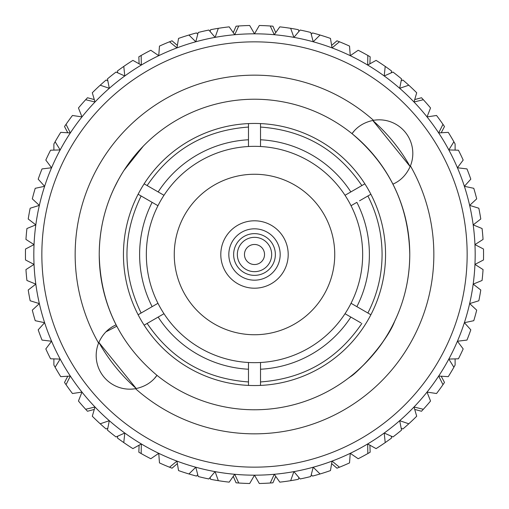 <?xml version="1.0" encoding="UTF-8"?>
<svg xmlns="http://www.w3.org/2000/svg" width="509" height="509" viewBox="0 0 509 509"><rect width="100%" height="100%" fill="white"/><g stroke="black" fill="none" stroke-linecap="round" stroke-linejoin="round"><path stroke-width="0.76" d="M264.534 254.5A10.034 10.034 0 0 0 254.5 244.466A10.034 10.034 0 0 0 244.466 254.5A10.034 10.034 0 0 0 254.5 264.534A10.034 10.034 0 0 0 264.534 254.5M271.666 254.5A17.166 17.166 0 0 0 254.5 237.334A17.166 17.166 0 0 0 237.334 254.5A17.166 17.166 0 0 0 254.5 271.666A17.166 17.166 0 0 0 271.666 254.5M275.363 254.5A20.863 20.863 0 0 0 254.5 233.637A20.863 20.863 0 0 0 233.637 254.5A20.863 20.863 0 0 0 254.5 275.363A20.863 20.863 0 0 0 275.363 254.5M280.179 254.5A25.679 25.679 0 0 0 254.5 228.821A25.679 25.679 0 0 0 228.821 254.5A25.679 25.679 0 0 0 254.5 280.179A25.679 25.679 0 0 0 280.179 254.5M220.798 254.5A33.702 33.702 0 0 1 254.5 220.798A33.702 33.702 0 0 1 288.202 254.5A33.702 33.702 0 0 1 254.5 288.202A33.702 33.702 0 0 1 220.798 254.5M174.256 254.5A80.244 80.244 0 0 0 254.5 334.744A80.244 80.244 0 0 0 334.744 254.5A80.244 80.244 0 0 0 254.5 174.256A80.244 80.244 0 0 0 174.256 254.5M370.883 314.747A131.048 131.048 0 0 1 260.519 385.408L260.519 369.229C260.525 386.108 260.525 386.108 260.519 369.229C260.525 386.108 260.525 386.108 260.519 369.229L260.519 362.497A108.162 108.162 0 0 0 351.038 303.288L356.866 306.653C371.487 315.084 371.487 315.084 356.866 306.653C371.487 315.084 371.487 315.084 356.866 306.653L370.883 314.747A131.048 131.048 0 0 0 370.883 194.253L359.539 200.807M351.038 303.288A108.162 108.162 0 0 0 351.038 205.712L356.866 202.347C371.487 193.916 371.487 193.916 356.866 202.347A114.888 114.888 0 0 1 356.866 306.653M142.087 196.55L138.117 194.253A131.048 131.048 0 0 1 248.481 123.592L248.481 139.771C248.475 122.892 248.475 122.892 248.481 139.771C248.475 122.892 248.475 122.892 248.481 139.771L248.481 146.503A108.162 108.162 0 0 0 157.962 205.712L152.134 202.347C137.513 193.916 137.513 193.916 152.134 202.347C137.513 193.916 137.513 193.916 152.134 202.347L138.117 194.253A131.048 131.048 0 0 0 138.117 314.747L152.134 306.653C137.513 315.084 137.513 315.084 152.134 306.653L157.962 303.288A108.162 108.162 0 0 0 248.481 362.497L248.481 371.29M248.481 123.592A131.048 131.048 0 0 1 260.519 123.592L260.519 139.771C260.525 122.892 260.525 122.892 260.519 139.771L260.519 146.503A108.162 108.162 0 0 0 248.481 146.503M351.038 205.712A108.162 108.162 0 0 0 345.019 195.291L350.847 191.925C365.462 183.475 365.462 183.475 350.847 191.925C365.462 183.475 365.462 183.475 350.847 191.925L364.864 183.832A131.048 131.048 0 0 0 260.519 123.592M364.864 183.832A131.048 131.048 0 0 1 370.883 194.253M33.823 254.5A220.677 220.677 0 0 1 254.5 33.823A220.677 220.677 0 0 1 475.177 254.5A220.677 220.677 0 0 1 254.5 475.177A220.677 220.677 0 0 1 33.823 254.5M467.154 254.5A212.654 212.654 0 0 0 254.5 41.846A212.654 212.654 0 0 0 41.846 254.5A212.654 212.654 0 0 0 254.5 467.154A212.654 212.654 0 0 0 467.154 254.5M351.98 133.632L352.018 133.663C389.487 165.24 408.74 205.515 409.77 254.5A155.277 155.277 0 0 1 156.988 375.343A33.626 33.626 0 0 1 154.761 378.085L156.969 375.324A155.277 155.277 0 0 0 156.988 375.343C151.981 382.329 144.817 386.776 135.502 388.685A179.353 179.353 0 0 0 410.432 165.889C406.659 174.587 400.825 180.67 392.923 184.15A155.277 155.277 0 0 0 352.018 133.663L354.27 130.877M394.59 321.484C386.7 342.493 356.154 374.172 349.925 376.997C342.271 382.762 369.388 364.189 385.421 337.989C401.48 312.475 409.599 284.646 409.77 254.5A155.277 155.277 0 0 0 392.923 184.15M382.825 341.927L378.34 348.175M154.571 378.302L156.969 375.324C119.507 343.753 100.26 303.479 99.23 254.5A155.277 155.277 0 0 0 116.777 326.212L105.948 331.849A33.626 33.626 0 0 1 116.077 324.85C108.175 328.33 102.341 334.413 98.568 343.111A33.626 33.626 0 0 0 135.502 388.685M122.86 172.15L122.847 172.169C107.265 197.403 99.389 224.844 99.23 254.5A155.277 155.277 0 0 1 352.012 133.657C357.019 126.671 364.183 122.224 373.498 120.315A33.626 33.626 0 0 1 410.432 165.889M410.146 166.583A178.761 178.761 0 0 0 372.766 120.448M372.76 120.448L410.146 166.589M136.24 388.552L98.854 342.417A178.761 178.761 0 0 0 136.234 388.552M414.714 409.433L421.509 411.253A229.05 229.05 0 0 0 430.544 401.035L427.032 392.089L436.537 393.521A229.05 229.05 0 0 0 442.97 384.664L438.669 376.068L448.264 376.647A229.05 229.05 0 0 0 453.882 367.244L448.83 359.074L458.431 358.788A229.05 229.05 0 0 0 463.184 348.919L457.419 341.234L466.963 340.082A229.05 229.05 0 0 0 470.806 329.832L464.38 322.693L473.777 320.695A229.05 229.05 0 0 0 476.691 310.14L469.648 303.606L478.829 300.774A229.05 229.05 0 0 0 480.782 290.003L473.179 284.124L482.074 280.478A229.05 229.05 0 0 0 483.054 269.573L474.954 264.4L483.486 259.972A229.05 229.05 0 0 0 483.486 249.028L474.954 244.6L483.054 239.427A229.05 229.05 0 0 0 482.074 228.522L473.179 224.876L480.782 218.997A229.05 229.05 0 0 0 478.829 208.226L469.648 205.394L476.691 198.86A229.05 229.05 0 0 0 473.777 188.305L464.38 186.307L470.806 179.168A229.05 229.05 0 0 0 466.963 168.918L457.419 167.766L463.184 160.081A229.05 229.05 0 0 0 458.431 150.212L448.83 149.926L453.882 141.757A229.05 229.05 0 0 0 448.264 132.353L438.669 132.932L442.97 124.336A229.05 229.05 0 0 0 436.537 115.479L427.032 116.911L430.544 107.965A229.05 229.05 0 0 0 423.342 99.719L414.008 101.997L416.699 92.772A229.05 229.05 0 0 0 408.784 85.207L399.692 88.312L401.55 78.889A229.05 229.05 0 0 0 392.993 72.062L384.212 75.968L385.218 66.412A229.05 229.05 0 0 0 376.081 60.38L367.683 65.057L367.829 55.449A229.05 229.05 0 0 0 358.19 50.264L350.249 55.678L349.53 46.096A229.05 229.05 0 0 0 339.465 41.789L332.04 47.897L330.468 38.417A229.05 229.05 0 0 0 320.053 35.032L313.207 41.776L310.789 32.474A229.05 229.05 0 0 0 300.119 30.037L293.903 37.367L290.664 28.319A229.05 229.05 0 0 0 279.81 26.856L274.281 34.707L270.241 25.991A229.05 229.05 0 0 0 259.304 25.501L254.5 33.823L249.696 25.501A229.05 229.05 0 0 0 238.759 25.991L234.719 34.707L229.19 26.856A229.05 229.05 0 0 0 218.336 28.319L215.097 37.367L208.881 30.037A229.05 229.05 0 0 0 198.211 32.474L195.793 41.776L188.947 35.032A229.05 229.05 0 0 0 178.532 38.417L176.96 47.897L169.535 41.789A229.05 229.05 0 0 0 159.47 46.096L158.751 55.678L150.81 50.264A229.05 229.05 0 0 0 141.171 55.449L141.317 65.057L132.919 60.38A229.05 229.05 0 0 0 123.782 66.412L124.788 75.968L116.007 72.062A229.05 229.05 0 0 0 107.45 78.889L109.308 88.312L100.216 85.207A229.05 229.05 0 0 0 92.301 92.772L94.992 101.997L85.658 99.719A229.05 229.05 0 0 0 78.456 107.965L81.968 116.911L72.463 115.479A229.05 229.05 0 0 0 66.03 124.336L70.331 132.932L60.736 132.353A229.05 229.05 0 0 0 55.118 141.757L60.17 149.926L50.569 150.212A229.05 229.05 0 0 0 45.816 160.081L51.581 167.766L42.037 168.918A229.05 229.05 0 0 0 38.194 179.168L44.62 186.307L35.223 188.305A229.05 229.05 0 0 0 32.309 198.86L39.352 205.394L30.171 208.226A229.05 229.05 0 0 0 28.218 218.997L35.821 224.876L26.926 228.522A229.05 229.05 0 0 0 25.946 239.427L34.046 244.6L25.514 249.028A229.05 229.05 0 0 0 25.514 259.972L34.046 264.4L25.946 269.573A229.05 229.05 0 0 0 26.926 280.478L35.821 284.124L28.218 290.003A229.05 229.05 0 0 0 30.171 300.774L39.352 303.606L32.309 310.14A229.05 229.05 0 0 0 35.223 320.695L44.62 322.693L38.194 329.832A229.05 229.05 0 0 0 42.037 340.082L51.581 341.234L45.816 348.919A229.05 229.05 0 0 0 50.569 358.788L60.17 359.074L55.118 367.244A229.05 229.05 0 0 0 60.736 376.647L70.331 376.068L66.03 384.664A229.05 229.05 0 0 0 72.463 393.521L81.968 392.089L78.456 401.035A229.05 229.05 0 0 0 87.491 411.253L94.286 409.433M298.917 477.544L298.369 479.306A229.05 229.05 0 0 1 290.664 480.681L293.903 471.633L300.119 478.963A229.05 229.05 0 0 0 310.789 476.526L313.207 467.224L320.053 473.968A229.05 229.05 0 0 0 330.468 470.583L332.04 461.103L339.465 467.211A229.05 229.05 0 0 0 349.53 462.904L350.249 453.322L358.19 458.736A229.05 229.05 0 0 0 367.829 453.551A229.05 229.05 0 0 0 370.158 452.202L369.897 445.171M320.053 473.968A229.05 229.05 0 0 1 312.513 476.08L311.26 474.725M339.465 467.211A229.05 229.05 0 0 1 336.958 468.191L331.626 463.604M367.829 453.551L367.683 443.943L376.081 448.62A229.05 229.05 0 0 0 391.567 438.014L391.294 436.188M385.218 442.588L384.212 433.032L392.993 436.938A229.05 229.05 0 0 0 401.55 430.111L399.692 420.689L408.784 423.793A229.05 229.05 0 0 1 402.912 428.966L401.187 428.292M442.97 384.664A229.05 229.05 0 0 0 444.484 382.444L441.201 376.221M453.882 367.244A229.05 229.05 0 0 0 455.116 365.029L455.116 358.883M53.884 358.883L53.884 365.029A229.05 229.05 0 0 0 55.118 367.244M66.03 384.664A229.05 229.05 0 0 1 64.516 382.444L67.799 376.221M85.658 409.281L94.992 407.003L92.301 416.228A229.05 229.05 0 0 0 106.088 428.966L107.813 428.292M100.216 423.793L109.308 420.689L107.45 430.111A229.05 229.05 0 0 0 116.007 436.938L124.788 433.032L123.782 442.588A229.05 229.05 0 0 1 117.433 438.014L117.706 436.188M123.782 442.588A229.05 229.05 0 0 0 132.919 448.62L141.317 443.943L141.171 453.551A229.05 229.05 0 0 1 138.842 452.202L139.103 445.171M141.171 453.551A229.05 229.05 0 0 0 150.81 458.736L158.751 453.322L159.47 462.904A229.05 229.05 0 0 0 169.535 467.211A229.05 229.05 0 0 0 172.042 468.191L177.374 463.604M169.535 467.211L176.96 461.103L178.532 470.583A229.05 229.05 0 0 0 196.487 476.08L197.74 474.725M188.947 473.968L195.793 467.224L198.211 476.526A229.05 229.05 0 0 0 208.881 478.963L215.097 471.633L218.336 480.681A229.05 229.05 0 0 1 210.631 479.306L210.083 477.544M218.336 480.681A229.05 229.05 0 0 0 229.19 482.144L234.719 474.293L238.759 483.009A229.05 229.05 0 0 1 236.074 482.806L233.262 476.36M238.759 483.009A229.05 229.05 0 0 0 249.696 483.499L254.5 475.177L259.304 483.499A229.05 229.05 0 0 0 272.926 482.806L275.738 476.36M331.626 45.396L336.958 40.809A229.05 229.05 0 0 1 339.465 41.789M320.053 35.032A229.05 229.05 0 0 0 312.513 32.92L311.26 34.275M290.664 28.319A229.05 229.05 0 0 1 298.369 29.694L298.917 31.456M270.241 25.991A229.05 229.05 0 0 1 272.926 26.194L275.738 32.64M238.759 25.991A229.05 229.05 0 0 0 236.074 26.194L233.262 32.64M218.336 28.319A229.05 229.05 0 0 0 210.631 29.694L210.083 31.456M188.947 35.032A229.05 229.05 0 0 1 196.487 32.92L197.74 34.275M169.535 41.789A229.05 229.05 0 0 1 172.042 40.809L177.374 45.396M141.171 55.449A229.05 229.05 0 0 0 138.842 56.798L139.103 63.829M123.782 66.412A229.05 229.05 0 0 0 117.433 70.986L117.706 72.812M100.216 85.207A229.05 229.05 0 0 1 106.088 80.034L107.813 80.708M85.658 99.719A229.05 229.05 0 0 1 87.491 97.747L94.286 99.567M66.03 124.336A229.05 229.05 0 0 0 64.516 126.556L67.799 132.779M55.118 141.757A229.05 229.05 0 0 0 53.884 143.971L53.884 150.117M455.116 150.117L455.116 143.971A229.05 229.05 0 0 0 453.882 141.757M442.97 124.336A229.05 229.05 0 0 1 444.484 126.556L441.201 132.779M423.342 99.719A229.05 229.05 0 0 0 421.509 97.747L414.714 99.567M408.784 85.207A229.05 229.05 0 0 0 402.912 80.034L401.187 80.708M385.218 66.412A229.05 229.05 0 0 1 391.567 70.986L391.294 72.812M367.829 55.449A229.05 229.05 0 0 1 370.158 56.798L369.897 63.829M408.784 423.793A229.05 229.05 0 0 0 416.699 416.228L414.008 407.003L423.342 409.281M270.241 483.009L274.281 474.293L279.81 482.144A229.05 229.05 0 0 0 290.664 480.681M143.366 146.058L123.948 170.432M118.495 179.569L113.857 188.693M352.871 132.525L353.208 132.111M98.568 343.111A179.353 179.353 0 0 1 373.498 120.315M260.519 385.408A131.048 131.048 0 0 1 248.481 385.408L248.481 369.229C248.475 386.108 248.475 386.108 248.481 369.229A114.888 114.888 0 0 1 158.153 317.075L144.136 325.168A131.048 131.048 0 0 0 248.481 385.408M144.136 325.168A131.048 131.048 0 0 1 138.117 314.747M360.894 322.878L350.847 317.075C365.462 325.525 365.462 325.525 350.847 317.075L345.019 313.709M351.267 317.317L353.52 318.621M248.475 380.089L248.481 381.445M158.153 317.075C143.538 325.525 143.538 325.525 158.153 317.075C143.538 325.525 143.538 325.525 158.153 317.075L163.981 313.709M151.714 306.895L149.461 308.193M163.981 195.291L155.48 190.379M248.481 139.771A114.888 114.888 0 0 0 158.153 191.925C143.538 183.475 143.538 183.475 158.153 191.925L144.136 183.832M260.519 139.25L260.519 136.851M248.481 362.497A108.162 108.162 0 0 0 260.519 362.497M157.962 205.712A108.162 108.162 0 0 0 157.962 303.288M345.019 195.291A108.162 108.162 0 0 0 260.519 146.503M260.519 369.229A114.888 114.888 0 0 0 350.847 317.075M152.134 202.347A114.888 114.888 0 0 0 152.134 306.653M350.847 191.925A114.888 114.888 0 0 0 260.519 139.771M367.88 195.99C377.277 214.359 382.011 233.866 382.081 254.5C382.011 275.134 377.277 294.641 367.88 313.01M361.861 323.431C337.524 359.297 303.746 378.798 260.519 381.941M147.139 323.431C171.476 359.297 205.254 378.798 248.481 381.941M141.12 313.01C122.23 274.001 122.23 234.999 141.12 195.99M147.139 185.569C171.476 149.703 205.254 130.202 248.481 127.059M361.861 185.569C337.524 149.703 303.746 130.202 260.519 127.059"/></g></svg>
